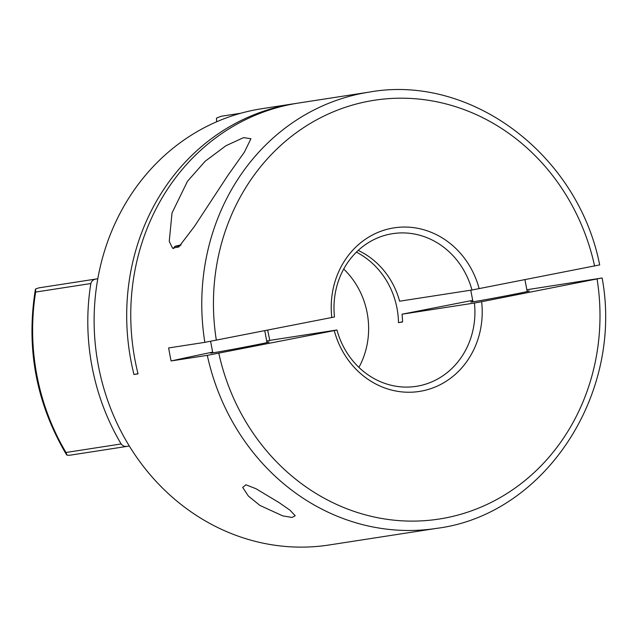<?xml version="1.0" encoding="UTF-8"?>
<svg xmlns="http://www.w3.org/2000/svg" width="637" height="637" viewBox="0 0 637 637"><rect width="100%" height="100%" fill="white"/><g stroke="black" fill="none" stroke-linecap="round" stroke-linejoin="round"><path stroke-width="0.96" d="M259.912 505.42L248.406 496.088L242.697 487.401L245.938 484.781L255.963 488.722L278.91 502.489L289.954 510.149L295.226 515.747L292.096 517.467L282.677 515.859L259.912 505.42M187.493 181.274L172.022 212.973L169.251 241.359L172.523 248.159L178.75 247.005L194.365 226.525L228.197 174.976L244.377 152.155L250.938 138.731L243.557 137.632L225.952 145.722L205.138 161.265L187.493 181.274M296.332 103.393A220.713 200.846 81.2 0 0 294.294 103.696L261.735 108.728A220.713 200.846 81.2 0 0 98.337 365.511A220.713 200.846 81.2 0 0 329.178 544.977L436.823 528.336A220.713 200.846 -98.8 0 1 207.296 355.358L171.09 360.956L169.8 354.467L168.63 347.945L204.843 342.348A220.713 200.846 -98.8 0 1 369.372 92.086L298.363 103.067A220.713 200.846 81.2 0 0 134.972 359.849A220.713 200.846 81.2 0 0 138.054 373.863L133.985 374.492L138.014 373.704M343.709 269.045A77.252 70.293 -98.8 0 1 367.159 312.902A77.252 70.293 -98.8 0 1 358.918 367.39M97.819 278.695L96.02 279.038C93.352 279.492 91.624 280.989 90.836 283.537A220.713 200.846 81.2 0 0 92.007 366.49A220.713 200.846 81.2 0 0 121.141 443.957C122.806 446.035 124.963 446.808 127.623 446.29L129.295 445.996M70.181 455.168L127.623 446.29M212.718 352.5A29.796 0.454 -10.7 0 0 210.576 353.081A29.796 0.454 -10.7 0 0 252.069 345.66A29.796 0.454 -10.7 0 0 269.132 342.013A29.796 0.454 -10.7 0 0 266.935 342.252M472.909 301.468A29.796 0.454 -10.7 0 0 470.775 302.049A29.796 0.454 -10.7 0 0 512.259 294.628A29.796 0.454 -10.7 0 0 529.331 290.982A29.796 0.454 -10.7 0 0 527.125 291.22M356.378 252.156A77.252 70.293 81.2 0 1 397.01 308.284A77.252 70.293 81.2 0 1 398.475 322.617L402.544 321.988A77.252 70.293 81.2 0 0 402.058 314.208L472.702 300.353M267.667 330.173L269.754 340.373L336.949 329.99A77.252 70.293 81.2 0 0 416.256 386.341A77.252 70.293 81.2 0 0 474.422 303.021L402.058 314.208M598.891 265.064L471.961 290.01A77.252 70.293 81.2 0 0 392.647 233.66A77.252 70.293 81.2 0 0 334.489 316.979L204.843 342.348M471.961 290.01L399.598 301.197A77.252 70.293 81.2 0 0 358.193 250.421M294.294 103.696A220.713 200.846 81.2 0 0 130.904 360.478A220.713 200.846 81.2 0 0 133.985 374.492M436.823 528.336C544.571 514.728 623.695 394.207 602.14 277.987L526.847 289.739M601.352 278.074L481.628 301.707A82.77 75.317 -98.8 0 1 422.084 390.967A82.77 75.317 -98.8 0 1 334.266 330.603L207.296 355.358M336.949 329.99L334.266 330.603M481.628 301.707L474.422 303.021M216.62 121.786L216.469 118.124L221.127 116.276M331.805 317.592A82.77 75.317 -98.8 0 1 391.349 228.333A82.77 75.317 -98.8 0 1 479.167 288.696M90.836 283.537L35.656 292.065L35.6 288.983L38.777 287.876L96.227 278.99M69.879 455.224L67.012 455.216L65.969 452.493L121.141 443.957M269.754 340.373A441.433 6.704 -10.7 0 0 266.696 340.994M212.639 352.11A441.433 6.704 -10.7 0 0 171.09 360.956M398.475 322.617L402.544 321.82M35.656 292.065A220.713 200.846 81.2 0 0 36.835 375.026A220.713 200.846 81.2 0 0 65.969 452.493M218.81 353.248A211.89 192.812 81.2 0 0 446.051 517.833A211.89 192.812 81.2 0 0 597.084 279.062M594.624 266.051A211.89 192.812 81.2 0 0 367.382 101.474A211.89 192.812 81.2 0 0 216.349 340.238M181.083 244.887A44.694 0.677 -10.7 0 0 180.255 245.707M599.688 264.968C578.173 154.703 470.942 73.781 369.372 92.086M35.322 289.755C25.934 348.574 36.309 403.524 66.447 454.611M240.786 113.235L220.983 116.3M527.189 291.563L524.952 279.715M472.973 301.803L470.775 290.193M266.999 342.595L264.761 330.746M212.782 352.834L210.608 341.336M181.091 244.879L174.793 246.447L173.455 248.637"/></g></svg>
